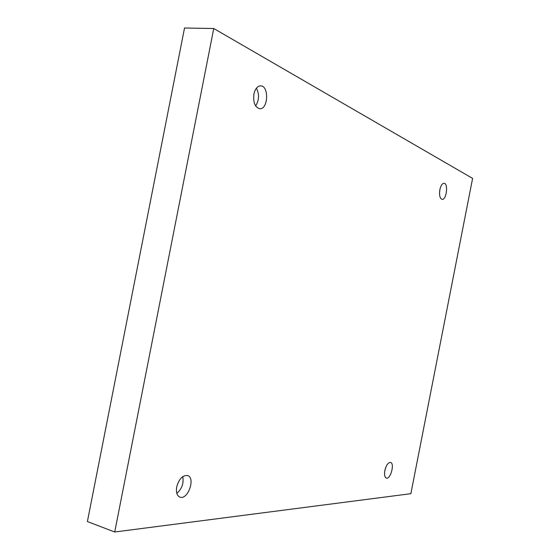 <?xml version="1.0" encoding="UTF-8"?>
<svg xmlns="http://www.w3.org/2000/svg" width="560" height="560" viewBox="0 0 560 560"><rect width="100%" height="100%" fill="white"/><g stroke="black" fill="none" stroke-linecap="round" stroke-linejoin="round"><path stroke-width="0.84" d="M410.865 493.689L114.716 532L213.752 28.518L472.605 178.388L410.865 493.689M213.752 28.518L184.527 28L87.395 521.563L114.716 532M176.708 486.885C175.868 492.317 176.946 495.733 179.935 497.126C187.936 500.353 195.832 477.659 187.509 475.517C182.602 475.118 179.004 478.905 176.708 486.885M384.839 470.54C384.16 474.747 384.671 477.26 386.358 478.086C390.565 479.661 394.919 463.253 390.53 462.427C388.101 462.455 386.204 465.164 384.839 470.54M439.859 189.665C439.096 195.181 439.838 198.408 442.085 199.36C446.453 200.242 448.567 183.414 444.087 183.295C442.225 183.421 440.818 185.542 439.859 189.665M253.918 94.052C253.022 102.347 254.933 107.233 259.644 108.71C268.142 109.83 269.304 85.855 260.701 85.862C257.439 86.03 255.178 88.76 253.918 94.052M255.626 105.917C259.189 100.226 259.455 94.304 256.431 88.165M439.516 192.92L439.999 189.021M384.713 471.268L385.742 467.411M176.834 493.402C181.958 488.831 183.925 483.224 182.735 476.595"/></g></svg>
